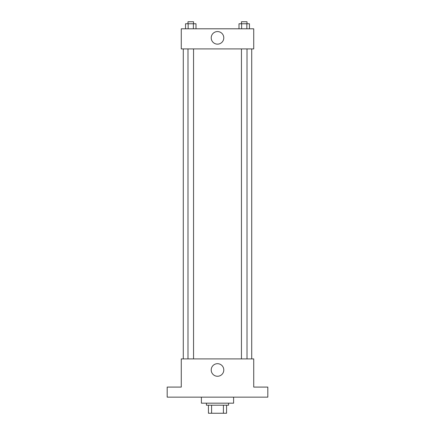 <?xml version="1.0" encoding="UTF-8"?>
<svg xmlns="http://www.w3.org/2000/svg" width="435" height="435" viewBox="0 0 435 435"><rect width="100%" height="100%" fill="white"/><g stroke="black" fill="none" stroke-linecap="round" stroke-linejoin="round"><path stroke-width="0.65" d="M223.405 405.197L223.405 413.25L208.441 413.25L208.441 405.197M223.405 413.25L226.559 413.25L226.559 405.197L226.559 413.25M228.571 403.185L228.571 405.197L206.429 405.197L206.429 403.185M211.595 405.197L211.595 413.25M201.4 397.15L201.4 403.185L233.6 403.185L233.6 397.15M267.819 397.15L167.181 397.15L167.181 387.085L181.27 387.085L181.27 358.902L253.73 358.902L253.73 387.085L267.819 387.085L267.819 397.15M223.791 369.973A6.291 6.291 0 0 1 214.357 375.421A6.291 6.291 0 0 1 214.357 364.525A6.291 6.291 0 0 1 223.791 369.973M251.718 48.921L251.718 358.902M241.452 358.902L241.452 48.921M193.548 48.921L193.548 358.902M253.73 48.921L181.27 48.921L181.27 28.797L253.73 28.797L253.73 48.921M223.791 37.85A6.291 6.291 0 0 1 214.357 43.299A6.291 6.291 0 0 1 214.357 32.407A6.291 6.291 0 0 1 223.791 37.85M249.462 28.797L249.462 23.762L239 23.762L239 28.797M246.846 23.762L246.846 28.797M241.615 23.762L241.615 28.797M241.452 23.762L241.452 21.75L247.009 21.75L247.009 23.762M196 28.797L196 23.762L185.538 23.762L185.538 28.797M193.385 23.762L193.385 28.797M188.154 23.762L188.154 28.797M187.991 23.762L187.991 21.75L193.548 21.75L193.548 23.762M183.282 48.921L183.282 358.902M247.009 358.902L247.009 48.921M187.991 48.921L187.991 358.902"/></g></svg>

